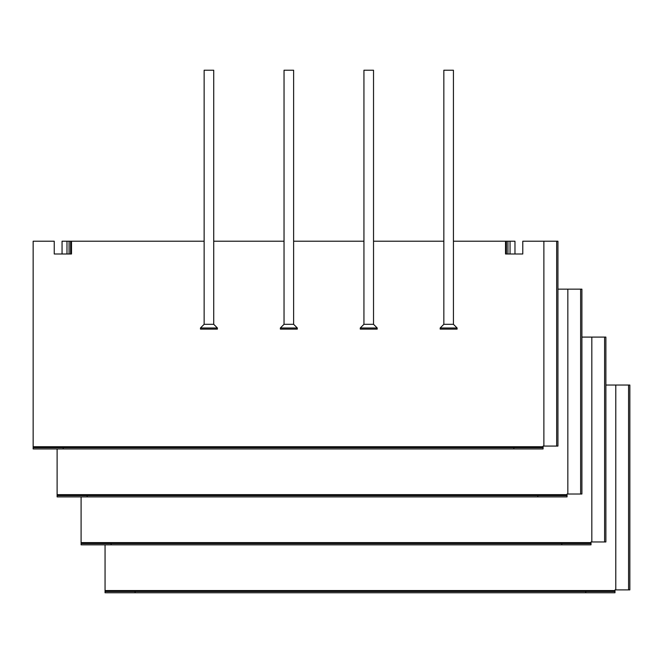 <?xml version="1.0" encoding="UTF-8"?>
<svg xmlns="http://www.w3.org/2000/svg" width="663" height="663" viewBox="0 0 663 663"><rect width="100%" height="100%" fill="white"/><g stroke="black" fill="none" stroke-linecap="round" stroke-linejoin="round"><path stroke-width="0.99" d="M507.941 253.995L506.424 253.995L506.424 241.216L507.941 241.216L507.941 253.995L522.784 253.995L522.784 241.216L557.939 241.216L557.939 446.075L556.663 446.075L556.663 241.216M543.08 447.674L513.833 447.674L513.833 448.95L543.08 448.95L543.08 446.721L33.15 446.721L33.15 241.216L54.242 241.216L54.242 253.995L62.057 253.995L62.057 241.216L69.085 241.216L69.085 253.995L70.601 253.995L70.601 241.216L69.085 241.216M543.08 446.721L543.08 446.075L556.663 446.075M506.424 241.216L453.426 241.216M443.837 241.216L373.526 241.216M363.937 241.216L293.626 241.216M284.037 241.216L213.726 241.216M204.138 241.216L70.601 241.216M505.521 241.216L505.521 253.995L506.424 253.995M514.969 253.995L514.969 241.216L507.941 241.216M71.505 241.216L71.505 253.995L70.601 253.995M69.085 253.995L62.057 253.995M33.15 446.721L33.15 447.674L513.833 447.674M513.833 448.95L63.192 448.95L63.192 447.674M33.15 447.674L33.15 448.95L63.192 448.95M567.047 495.617L537.801 495.617L537.801 496.894L567.047 496.894L567.047 494.018L581.907 494.018L581.907 289.151L557.939 289.151M57.117 448.95L57.117 495.617L537.801 495.617M580.631 494.018L580.631 289.151M537.801 496.894L87.16 496.894L87.16 495.617M57.117 495.617L57.117 496.894L87.16 496.894M591.015 543.561L561.776 543.561L561.776 544.837L591.015 544.837L591.015 541.961L605.883 541.961L605.883 337.094L581.907 337.094M81.093 496.894L81.093 543.561L561.776 543.561M604.598 541.961L604.598 337.094M561.776 544.837L111.135 544.837L111.135 543.561M81.093 543.561L81.093 544.837L111.135 544.837M614.991 591.495L585.744 591.495L585.744 592.78L614.991 592.78L614.991 589.896L629.85 589.896L629.85 385.037L605.883 385.037M105.061 544.837L105.061 591.495L585.744 591.495M628.574 589.896L628.574 385.037M585.744 592.78L135.103 592.78L135.103 591.495M105.061 591.495L105.061 592.78L135.103 592.78M208.928 327.986L200.466 327.986L200.466 329.105L217.398 329.105L217.398 327.986L208.928 327.986M204.138 324.306L204.138 70.22L213.726 70.22L213.726 324.306L204.138 324.306L200.466 327.986M288.836 327.986L280.366 327.986L280.366 329.105L297.306 329.105L297.306 327.986L288.836 327.986M284.037 324.306L284.037 70.22L293.626 70.22L293.626 324.306L284.037 324.306L280.366 327.986M448.636 327.986L440.166 327.986L440.166 329.105L457.105 329.105L457.105 327.986L448.636 327.986M443.837 324.306L443.837 70.22L453.426 70.22L453.426 324.306L443.837 324.306L440.166 327.986M368.736 327.986L360.266 327.986L360.266 329.105L377.206 329.105L377.206 327.986L368.736 327.986M363.937 324.306L363.937 70.22L373.526 70.22L373.526 324.306L363.937 324.306L360.266 327.986M543.875 446.075L543.875 241.216M510.046 253.995L510.046 241.216M66.98 253.995L66.98 241.216M567.047 494.656L57.117 494.656M567.843 494.018L567.843 289.151M591.015 542.599L81.093 542.599M591.819 541.961L591.819 337.094M614.991 590.542L105.061 590.542M615.786 589.896L615.786 385.037M213.726 324.306L217.398 327.986M293.626 324.306L297.306 327.986M453.426 324.306L457.105 327.986M373.526 324.306L377.206 327.986"/></g></svg>
